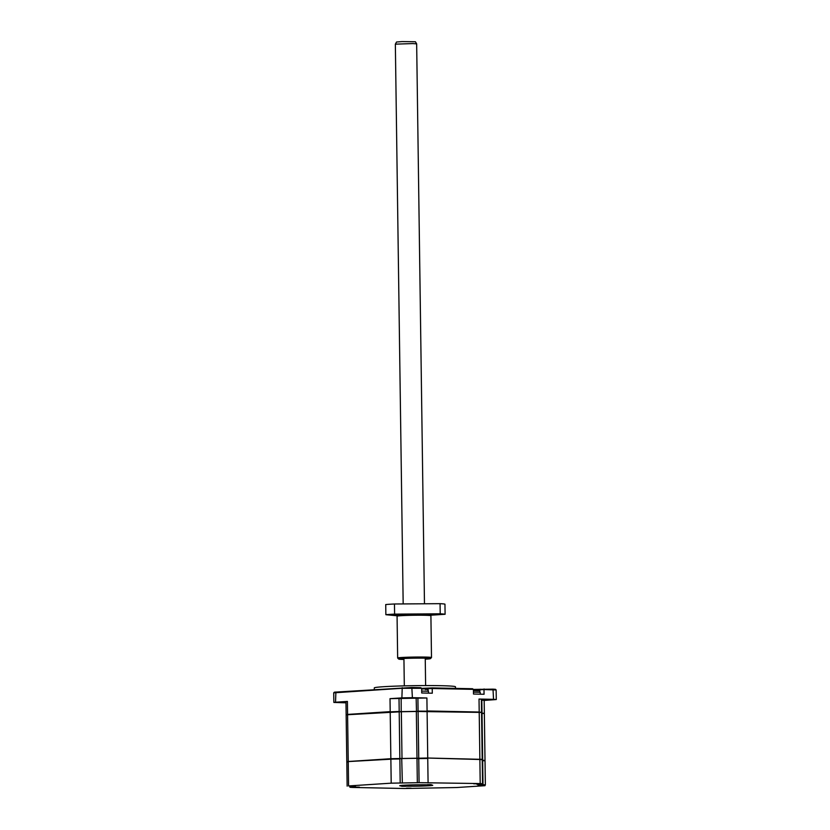 <?xml version="1.0" encoding="UTF-8"?>
<svg xmlns="http://www.w3.org/2000/svg" width="830" height="830" viewBox="0 0 830 830"><rect width="100%" height="100%" fill="white"/><g stroke="black" fill="none" stroke-linecap="round" stroke-linejoin="round"><path stroke-width="1.25" d="M406.451 788.178L411.182 788.178L406.451 788.178M401.699 786.301L405.58 786.311L401.699 786.301M403.463 785.242A16.517 0.695 179.2 0 0 399.738 785.73A16.517 0.695 179.2 0 0 410.705 786.228A16.517 0.695 179.2 0 0 429.027 785.761A16.517 0.695 179.2 0 0 432.762 785.273A16.517 0.695 179.2 0 0 421.796 784.775A16.517 0.695 179.2 0 0 403.463 785.242M427.409 784.63L431.278 784.63L427.409 784.63M473.681 783.79L478.412 783.8L473.681 783.79M421.92 782.742L426.641 782.752L421.92 782.742M354.69 787.12L359.411 787.13L354.69 787.12M485.353 784.869L485.021 760.809L482.666 760.633L483.008 784.692L485.353 784.869L478.059 785.481L485.011 785.688L456.687 787.535L404.418 788.5L352.283 787.442L349.938 787.265L351.381 787.079L351.37 786.352M483.008 784.692L476.949 784.35L482.552 783.738L482.22 759.678L479.875 759.502L480.207 783.562L482.552 783.738M428.083 782.503L427.74 758.444L418.745 758.61L419.088 782.669L480.207 783.562M419.088 782.669L400.195 783.012L399.863 758.952L390.868 759.118L391.2 783.167L400.195 783.012M351.381 787.079L355.541 786.643L348.579 785.948L391.2 783.167M485.011 785.688L485 784.952M427.471 758.039L479.875 759.502L427.471 758.039L416.992 758.724L417.334 782.783M348.579 785.948L348.247 761.888L346.815 762.075L347.231 761.639L391.189 758.693L419.067 758.195M348.569 761.473L391.189 758.693M346.815 762.075L347.137 786.135M482.23 760.622L485.011 760.799M482.209 759.668L479.595 759.097M399.583 758.547L417.314 758.309M424.472 603.784L416.66 43.855L412.749 43.575L395.35 44.156L403.173 603.929M416.66 43.855L415.394 41.749L402.042 41.583L396.553 42.008L395.35 44.156M484.679 760.477L482.23 760.197M481.877 759.346L427.74 758.018L402 758.568L401.346 711.735L416.338 711.466L416.992 758.298M401.346 711.735L346.141 714.817L346.795 761.66L402 758.568M482.209 759.253L481.556 712.42L416.338 711.466M485.011 760.384L484.357 713.551L481.566 713.364M455.494 688.381L455.463 686.794A40.597 1.702 179.2 0 0 428.508 685.57A40.597 1.702 179.2 0 0 383.45 686.721A40.597 1.702 179.2 0 0 374.288 687.925L374.309 689.491M412.178 698.206L402.54 698.196L412.178 698.206M345.975 702.46L338.962 702.346L345.965 702.024M481.379 699.628L491.173 699.628L481.379 699.898M477.779 690.819L473.453 690.602L479.003 690.736L480.217 692.282L473.474 692.137M425.977 689.554L425.365 689.533C427.004 689.087 428.041 689.647 428.456 691.224L421.702 691.079M345.975 702.823L333.857 702.429L333.722 692.832L334.355 692.189L411.836 687.499L420.758 687.676L421.671 688.298L421.733 692.988L432.295 693.206L432.223 688.516L473.432 689.357L473.494 694.036L484.056 694.254L483.994 689.564L496.143 689.958L495.489 689.325L492.999 689.149L493.539 699.337L496.278 699.545L484.17 700.447M421.671 688.371L432.306 687.914L472.529 688.734L473.432 689.357M473.432 689.429L492.999 689.149M484.077 688.962L483.994 689.564L473.442 690.041M432.306 687.914L432.223 688.516L421.682 688.983M333.722 692.832L401.751 688.298L421.671 688.298M493.539 699.337L479.024 699.047L479.211 712.026L427.077 710.968L426.9 697.989L412.386 697.688L411.836 687.499M402.239 687.676L401.886 697.885L412.386 697.688M401.886 697.885L390.017 698.653L390.204 711.642L347.583 714.423L347.407 701.433L335.538 702.211L335.891 692.002M333.857 702.429L335.538 702.211M347.407 701.433L345.965 701.62L346.141 714.609L347.739 714.62M481.825 700.178L482.012 713.157L484.357 713.333L484.17 700.344L481.39 700.167M479.086 712.244L481.556 712.202L481.369 699.223L479.024 699.047M390.359 711.85L399.199 711.476L399.012 698.497L417.905 698.144L418.081 711.134L426.952 711.186M426.9 697.989L417.905 698.144M399.012 698.497L390.017 698.653M418.247 711.341L399.074 711.684M403.94 659.476A15.853 0.664 -0.8 0 1 398.753 659.082L397.674 658.034A16.922 0.706 -0.8 0 1 397.653 658.003A16.922 0.706 -0.8 0 1 397.881 657.889A16.922 0.706 -0.8 0 1 415.934 657.049A16.922 0.706 -0.8 0 1 431.496 657.536A16.922 0.706 -0.8 0 1 431.476 657.567L430.428 658.647A15.853 0.664 -0.8 0 1 430.241 658.719A15.853 0.664 -0.8 0 1 425.251 659.176M398.753 659.082A15.853 0.664 -0.8 0 1 398.94 658.947A15.853 0.664 -0.8 0 1 416.193 658.149A15.853 0.664 -0.8 0 1 430.428 658.647M439.858 614.21L432.326 614.293L439.858 614.21M399.396 614.501L391.853 614.574L399.396 614.501M431.05 615.196L445.098 614.273A31.436 1.318 179.2 0 0 440.211 613.806L394.603 614.127A31.436 1.318 179.2 0 0 385.867 614.698L396.979 615.767M385.867 614.698L385.732 604.562A31.436 1.318 179.2 0 1 394.468 603.991L394.603 614.127M440.211 613.806L440.066 603.669L394.468 603.991M445.098 614.273L444.953 604.147A31.436 1.318 179.2 0 0 440.066 603.669M480.85 783.945L480.861 784.651M402.343 783.053L401.73 758.589M353.134 786.965L353.134 786.394M348.247 761.463L347.583 714.63M390.857 758.693L390.204 711.85M399.853 758.527L399.199 711.694M418.092 711.352L418.745 758.184M427.74 758.018L427.087 711.186M479.865 759.077L479.211 712.244M482.012 713.375L482.666 760.207M480.197 689.222L479.73 691.141M428.425 688.163L427.958 690.093M401.212 711.735L401.16 698.538M416.152 698.269L416.494 711.455M431.486 614.802L430.905 615.725A16.922 0.706 179.2 0 0 416.712 615.227A16.922 0.706 179.2 0 0 397.29 616.078A16.922 0.706 179.2 0 0 397.072 616.192L396.47 615.289M396.564 615.321A17.99 0.757 -0.8 0 1 416.868 614.107A17.99 0.757 -0.8 0 1 431.247 614.449A17.99 0.757 -0.8 0 1 425.935 615.289M349.938 787.265L349.928 786.321M425.24 658.19L425.624 685.57M403.93 658.491L404.314 685.871M480.217 692.282L480.248 694.171M428.456 691.224L428.477 693.123M496.278 699.545L496.143 689.958M430.905 615.725L431.496 657.536M397.072 616.192L397.653 658.003"/></g></svg>
